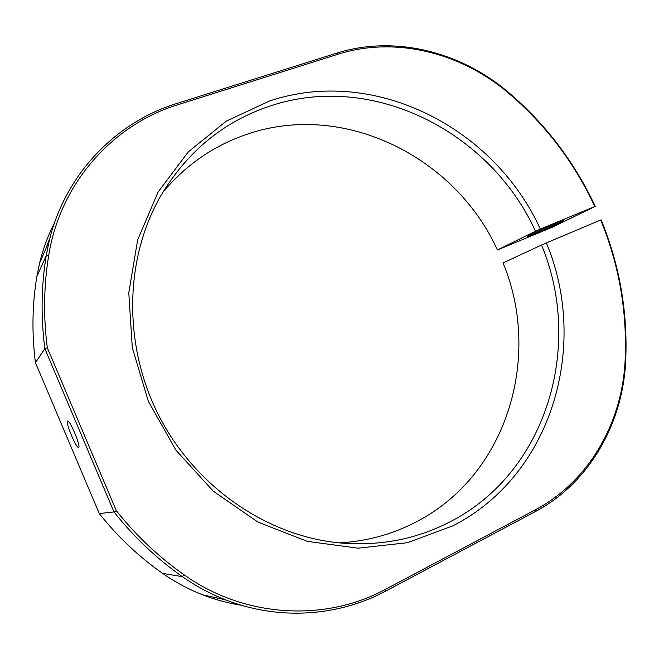 <?xml version="1.0" encoding="UTF-8"?>
<svg xmlns="http://www.w3.org/2000/svg" width="659" height="659" viewBox="0 0 659 659"><rect width="100%" height="100%" fill="white"/><g stroke="black" fill="none" stroke-linecap="round" stroke-linejoin="round"><path stroke-width="0.99" d="M67.539 421.117C65.192 422.147 76.502 448.952 78.61 447.354L78.635 447.346C81.214 446.802 69.681 419.363 67.605 421.085L67.539 421.117M452.939 525.783L407.493 542.695L358.084 548.181L307.283 541.369L257.99 522.117L213.228 491.136L175.846 450.039L148.3 401.224L132.311 347.705L128.777 292.843L137.64 239.983L157.995 192.173L188.243 151.941L226.301 121.124L269.795 100.876C375.152 65.826 494.571 128.258 540.331 229.085L535.495 231.235C490.584 132.385 373.373 71.411 270.264 105.951C223.582 121.413 186.868 151.718 160.137 196.868C124.46 259.728 122.928 345.786 159.206 416.364C195.599 486.886 266.442 535.438 338.149 542.769C378.455 546.484 415.607 539.581 449.595 522.06C547.472 472.338 583.47 345.118 541.517 245.041L546.36 242.907C589.22 344.954 552.794 474.809 452.939 525.783M541.517 245.041L503.039 262.941C542.332 356.939 507.068 476.473 414.396 522.826C391.248 534.63 366.239 541.319 339.352 542.892M162.781 192.321C186.151 164.635 214.299 145.26 247.224 134.197C344.327 100.843 455.328 157.163 497.413 249.983L552.604 227.083L595.234 206.374L540.331 229.085M497.413 249.983L535.495 231.235M594.805 206.481C574.203 162.411 545.454 124.625 508.55 93.133C460.979 52.555 395.227 35.99 337.91 54.252L177.831 104.74C113.249 124.427 60.175 182.84 48.659 255.708C43.758 285.808 43.305 316.485 47.308 347.746L44.837 348.627C40.776 317.103 41.229 286.154 46.188 255.791L49.128 241.235C64.969 174.273 115.91 122.162 176.587 103.554L336.485 53.214C394.321 34.828 460.616 51.55 508.567 92.458C545.652 124.114 574.541 162.081 595.234 206.374M99.278 513.583L113.974 511.936L116.297 510.676C136.108 535.578 158.704 556.954 184.083 574.813C245.263 618.315 325.719 621.841 385.614 589.27L535.215 509.877C588.915 481.597 622.368 422.559 625.136 360.176C627.269 311.756 619.13 265.033 600.711 219.991L601.132 219.859C619.641 265.107 627.829 312.069 625.696 360.728C622.903 423.622 589.195 483.171 535.042 511.738L385.672 591.115C338.495 616.429 278.996 620.811 225.469 599.797C210.328 593.883 195.945 586.164 182.337 576.641C156.727 558.643 133.942 537.069 113.974 511.936L44.837 348.627L35.454 362.705L99.278 513.583C117.739 536.797 138.851 556.731 162.608 573.388C175.236 582.194 188.598 589.344 202.675 594.83C215.336 599.739 228.261 603.216 241.449 605.259M47.308 347.746L116.297 510.676M546.36 242.907L600.711 219.991M226.251 600.094L222.627 599.179M54.623 222.52C48.066 235.329 43.049 248.871 39.573 263.139L36.822 276.656C32.184 304.853 31.731 333.536 35.454 362.705M45.809 248.847L50.125 237.289M549.532 226.235L549.977 227.182M552.193 226.194L551.772 225.287M530.034 235.008C517.644 241.054 548.626 228.162 560.125 222.511C573.602 216.012 541.492 229.34 530.034 235.008M337.91 54.252L336.485 53.214M177.831 104.74L176.587 103.554M48.659 255.708L46.188 255.791L36.822 276.656M162.608 573.388L182.337 576.641L184.083 574.813M385.672 591.115L385.614 589.27M535.042 511.738L535.215 509.877M625.696 360.728L625.136 360.176M508.55 93.133L508.567 92.458M49.128 241.235L39.573 263.139M225.469 599.797L202.675 594.83"/></g></svg>
